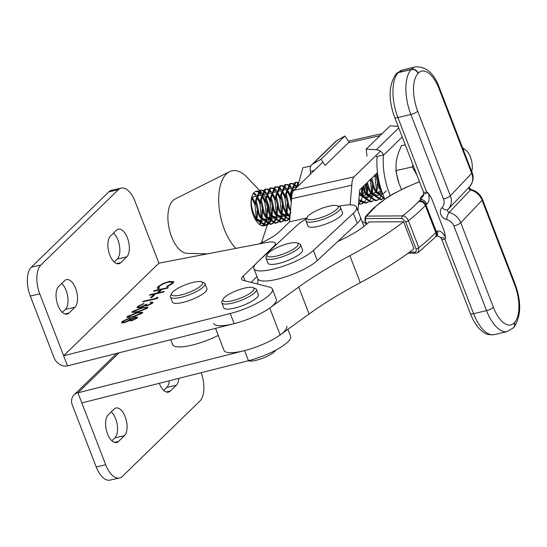 <?xml version="1.0" encoding="UTF-8"?>
<svg xmlns="http://www.w3.org/2000/svg" width="547" height="547" viewBox="0 0 547 547"><rect width="100%" height="100%" fill="white"/><g stroke="black" fill="none" stroke-linecap="round" stroke-linejoin="round"><path stroke-width="0.82" d="M127.437 237.897A14.748 7.261 77.4 0 0 118.364 229.193A14.748 7.261 77.4 0 0 116.449 230.273L110.549 236.003A14.748 7.261 77.4 0 0 109.12 252.987A14.748 7.261 77.4 0 0 118.89 263.729A14.748 7.261 77.4 0 0 120.784 262.669L126.726 256.892A14.748 7.261 77.4 0 0 127.437 237.897M114.179 261.979L117.215 259.025A14.748 7.261 77.4 0 0 117.933 240.024A14.748 7.261 77.4 0 0 113.571 233.07M75.595 288.283A14.748 7.261 77.4 0 0 66.522 279.579A14.748 7.261 77.4 0 0 64.587 280.679L58.686 286.416A14.748 7.261 77.4 0 0 57.278 303.4A14.748 7.261 77.4 0 0 67.042 314.122A14.748 7.261 77.4 0 0 68.956 313.041L74.905 307.264A14.748 7.261 77.4 0 0 75.595 288.283M62.331 312.371L65.394 309.39A14.748 7.261 77.4 0 0 66.084 290.416A14.748 7.261 77.4 0 0 61.722 283.462M132.497 317.034L126.877 317.322L127.301 316.474L137.023 312.631L142.719 312.282L142.302 313.116L132.497 317.034M147.492 305.301L151.075 303.496L151.41 302.86L150.275 302.628L150.869 302.047L152.982 302.3L152.545 303.161L146.89 305.882L144.736 305.78L139.861 307.708L137.003 307.564L137.564 306.498L143.991 303.4L139.013 306.183L138.541 307.024L140.333 307.154L146.869 304.159L146.288 305.199L147.622 305.636L151.204 303.831L151.075 303.496M150.548 297.712L153.112 295.216L154.575 294.888L152.011 297.383L150.548 297.712M169.16 281.459L173.843 281.664L172.989 283.284L167.095 286.778L166.767 286.464L171.567 283.578L172.237 282.231L168.462 282.061C164.476 283.1 161.468 284.515 159.45 286.32L158.774 287.633L159.45 288.105L158.076 288.802L157.146 288.262L157.987 286.649L163.232 283.421L169.16 281.459L173.884 281.849M39.774 293.903L30.263 296.03A22.4 11.036 -102.6 0 1 31.35 267.168L40.861 265.042A22.4 11.036 77.4 0 0 39.774 293.903L63.637 355.748L158.89 263.175L266.642 242.478A18.666 4.704 -21.1 0 1 275.291 243.244L275.955 244.96M30.263 296.03L54.132 357.882A11.2 9.326 -134.2 0 0 67.541 365.861L63.637 355.748L230.266 313.527A33.599 8.472 -21.1 0 0 272.399 289.083A33.599 8.472 -21.1 0 0 269.603 287.141L243.196 280.331A18.666 4.704 158.9 0 1 241.637 279.25A18.666 4.704 158.9 0 1 243.203 276.085L273.732 246.41A18.666 4.704 -21.1 0 0 275.291 243.244M153.481 291.298L154.083 290.717L168.346 287.524L167.751 288.105L161.898 289.418L158.48 292.741L164.332 291.428L163.731 292.009L149.468 295.202L150.063 294.621L157.016 293.062L160.435 289.746L153.481 291.298M156.032 298.402L157.057 297.404L158.131 297.459L156.893 298.655L142.63 301.848L143.232 301.267L156.032 298.402L156.162 298.737L157.057 297.404M137.625 312.05L132.005 312.337L132.429 311.489L142.152 307.646L147.847 307.298L147.43 308.132L137.625 312.05M121.947 322.853L122.145 321.486L128.805 318.306L131.403 318.71L135.396 317.082L137.57 317.246L137.106 318.163L131.512 320.829L129.475 320.576L124.395 322.682L121.537 322.573M131.369 318.552L131.533 319.045L135.526 317.424L135.396 317.082M67.541 365.861L234.171 323.639A33.599 8.472 -21.1 0 0 276.297 299.195L272.399 289.083M251.052 282.355L256.987 276.591M40.861 265.042L118.337 189.741A22.4 11.036 77.4 0 1 121.243 188.106A22.4 11.036 77.4 0 1 135.027 201.323L158.89 263.175M118.337 189.741L108.826 191.874L31.35 267.168M108.826 191.874A22.4 11.036 -102.6 0 1 111.732 190.233L121.243 188.106M166.897 286.799L171.696 283.914L171.567 283.578M171.696 283.914L172.237 282.231M158.774 287.633L159.143 288.255M157.235 288.419L157.987 286.649M158.117 286.99L163.362 283.756L163.232 283.421M163.362 283.756L169.29 281.794M154.104 291.161L154.083 290.717M154.213 291.052L167.861 288.002M163.84 291.9L158.609 293.076L158.48 292.741M150.09 295.065L150.063 294.621M150.193 294.956L157.146 293.404L157.016 293.062M157.146 293.404L160.435 289.746M151.17 297.568L153.112 295.216M153.242 295.558L154.083 295.366M157.187 297.739L157.803 297.773M143.252 301.712L143.232 301.267M143.362 301.602L156.162 298.737M151.204 303.831L151.41 302.86M150.746 302.628L150.869 302.047M150.999 302.388L153.003 302.491M137.112 307.715L137.564 306.498M137.694 306.84L143.437 303.934M138.541 307.024L140.333 307.154M140.463 307.496L145.536 304.823L145.406 304.488M145.536 304.823L146.466 304.617M146.288 305.199L147.622 305.636M132.114 312.494L132.429 311.489M132.559 311.824L142.282 307.982L142.152 307.646M142.282 307.982L147.861 307.482M134.001 311.517L135.02 312.358L138.357 311.804L146.076 308.816L146.22 307.886L145.946 308.481C146.37 307.421 144.907 307.339 141.557 308.228L133.871 311.181L133.721 312.105M146.076 308.816L145.946 308.481L138.227 311.462L138.357 311.804M135.02 312.358L134.89 312.022L138.227 311.462M133.871 311.181L134.89 312.022M126.986 317.479L127.301 316.474M127.43 316.809L137.153 312.966L137.023 312.631M137.153 312.966L142.733 312.467M128.873 316.501L129.892 317.342L133.229 316.788L140.948 313.8L141.092 312.87L140.818 313.458C141.242 312.405 139.779 312.323 136.429 313.212L128.743 316.166L128.593 317.089M140.948 313.8L140.818 313.458L133.099 316.446L133.229 316.788M129.892 317.342L129.762 317.007L133.099 316.446M128.743 316.166L129.762 317.007M122.077 323.188L122.145 321.486M122.275 321.821L128.935 318.641L128.805 318.306M128.935 318.641L131.533 319.045M135.526 317.424L137.591 317.438M123.143 321.985L125.099 322.443L129.735 320.186L130.029 319.045L128.169 318.894L123.601 321.164L123.143 321.985L124.969 322.108L129.598 319.845L130.029 319.045M130.767 320.125L132.292 320.576L135.806 318.798L136.046 317.793L134.781 317.67L131.082 319.503L130.767 320.125L132.162 320.241L135.677 318.457L136.046 317.793M135.806 318.798L135.677 318.457M129.735 320.186L129.598 319.845M114.179 409.047A14.748 7.261 -102.6 0 1 116.073 407.994A14.748 7.261 -102.6 0 1 125.147 416.698A14.748 7.261 -102.6 0 1 124.408 435.72L118.508 441.45A14.748 7.261 -102.6 0 1 116.593 442.53A14.748 7.261 -102.6 0 1 106.829 431.822A14.748 7.261 -102.6 0 1 108.231 414.831L114.179 409.047M111.273 411.87A14.748 7.261 -102.6 0 1 115.636 418.824A14.748 7.261 -102.6 0 1 114.897 437.846L111.882 440.779M201.152 372.705A22.4 11.036 -102.6 0 1 199.874 401.067L122.405 476.369A22.4 11.036 -102.6 0 1 119.492 478.003A22.4 11.036 -102.6 0 1 105.715 464.779L81.845 402.934L248.475 360.712A33.599 8.472 -21.1 0 0 290.607 336.268L287.927 329.321M81.845 402.934L77.947 392.821L244.571 350.6A33.599 8.472 -21.1 0 0 286.703 326.156M169.317 380.774A14.748 7.261 -102.6 0 1 166.767 387.44L163.724 390.387M105.715 464.779L96.204 466.912L72.334 405.067A11.2 9.326 45.8 0 1 74.043 394.907A11.2 9.326 45.8 0 1 77.947 392.821L119.137 352.788M96.204 466.912A22.4 11.036 77.4 0 0 109.981 480.129L119.492 478.003M178.848 378.353A14.748 7.261 -102.6 0 1 176.278 385.307L170.377 391.043A14.748 7.261 -102.6 0 1 168.442 392.137A14.748 7.261 -102.6 0 1 159.314 383.303M445.545 237.795L444.355 238.109L440.547 237.446L438.352 236.113L436.403 236.201A5.6 3.781 -124.9 0 0 436.41 236.201A5.6 3.781 -124.9 0 0 437.21 231.149C439.501 230.595 441.532 231.579 443.296 234.109C444.267 235.784 444.841 236.393 444.998 235.948L444.622 232.202L445.545 237.795L444.868 239.23L473.606 313.711A35.09 15.938 76.5 0 0 494.331 334.627C485.333 335.509 483.192 332.043 479.377 328.754C475.767 324.843 472.772 319.797 470.386 313.622A5.6 1.409 -21.1 0 0 473.606 313.711L486.543 310.614L453.901 226.02A9.333 7.973 -136.5 0 0 446.632 219.579A7.467 6.379 43.5 0 1 440.814 214.424A7.467 6.379 43.5 0 1 442.01 207.593A9.333 7.973 -136.5 0 0 443.501 199.053L410.859 114.46L397.915 117.557L426.66 192.045L428.239 192.934L431.426 197.987L429.135 194.8C428.663 194.452 428.636 195.238 429.046 197.146C429.354 200.004 428.609 202.349 426.81 204.181A5.6 3.781 -124.9 0 0 420.848 199.593L423.699 194.814C423.904 193.98 425.026 193.467 427.057 193.276L428.239 192.934M409.539 252.119L414.968 252.092C416.288 251.914 416.623 250.786 415.98 248.707L405.573 221.747L401.963 218.39L365.881 218.588L365.273 220.277L366.763 224.133M337.957 241.35A54.132 13.648 158.9 0 0 369.034 221.945L403.597 221.754A186.657 47.049 158.9 0 1 349.861 255.681L360.268 282.649A186.657 47.049 158.9 0 0 414.004 248.721L403.597 221.754M257.774 278.635A89.599 22.584 158.9 0 1 257.281 283.961M349.861 255.681A205.323 51.753 158.9 0 0 298.683 287.052L269.726 308.002A33.599 8.472 158.9 0 1 236.119 323.12A33.599 8.472 158.9 0 1 213.61 323.386M269.726 308.002L280.132 334.962A33.599 8.472 158.9 0 1 246.526 350.087A33.599 8.472 158.9 0 1 224.01 350.347L215.532 328.364M280.132 334.962L309.082 314.019A205.323 51.753 158.9 0 1 360.268 282.649M415.98 248.707A1.867 0.472 -21.1 0 0 418.79 247.668L418.264 252.495L434.961 237.521A5.6 4.786 -136.5 0 0 435.747 232.502L436.369 231.846L425.969 204.886L425.347 205.535A192.257 48.464 158.9 0 1 408.383 220.701L418.79 247.668A192.257 48.464 -21.1 0 0 435.747 232.502L425.347 205.535A5.6 4.786 -136.5 0 0 418.544 201.645L419.166 200.988A11.2 2.824 158.9 0 1 420.848 199.593A11.2 2.824 158.9 0 1 420.91 197.317L423.713 194.356M365.225 216.865L366.586 216.099L402.667 215.901C405.04 216.017 406.947 217.617 408.383 220.701A1.867 0.472 -21.1 0 1 405.573 221.747M365.273 220.277A1.867 0.472 -21.1 0 1 364.89 220.147L365.355 216.715L373.58 208.051A3.733 3.193 -136.5 0 1 374.989 207.251L366.586 216.099A1.867 1.504 89.7 0 0 365.881 218.588M414.968 252.092A1.867 1.504 89.7 0 0 416.335 253.158L418.264 252.495M418.544 201.645A186.657 47.049 -21.1 0 1 402.667 215.901A1.867 1.504 89.7 0 0 401.963 218.39M218.253 335.42A33.599 8.472 158.9 0 1 172.606 344.583L170.726 339.714M258.71 244.003A33.599 8.472 -21.1 0 0 279.469 231.634L289.554 221.822L291.592 198.732A14.988 7.371 -102.6 0 1 293.794 190.349L322.86 162.062M291.592 198.732L351.851 185.221A14.988 7.371 77.4 0 1 354.053 176.838L380.411 151.184M351.851 185.221L350.121 204.845M357.923 210.725L359.755 189.83L377.498 172.565M362.032 221.378L366.258 223.696M365.594 184.148A20.533 10.099 -102.6 0 1 364.617 190.63M364.179 191.888A20.533 10.099 -102.6 0 1 362.627 194.664M354.053 176.838L293.794 190.349M362.524 195.525L365.82 194.787M367.536 194.404L370.832 193.659M372.548 193.276L375.844 192.537M377.553 192.154L380.856 191.416M289.554 221.822L306.929 217.925M306.559 218.691A33.599 8.472 -21.1 0 0 297.055 225.323L257.09 262.519A33.599 8.472 -21.1 0 0 253.897 268.584A33.599 8.472 -21.1 0 0 279.49 267.428A33.599 8.472 -21.1 0 0 313.404 250.458L353.369 213.262A33.599 8.472 -21.1 0 0 356.562 207.197A33.599 8.472 -21.1 0 0 339.325 206.164A33.599 8.472 -21.1 0 0 338.627 206.315M253.897 268.584L257.801 278.697A33.599 8.472 -21.1 0 0 283.394 277.541A33.599 8.472 -21.1 0 0 317.301 260.57L357.273 223.374A33.599 8.472 -21.1 0 0 360.459 217.309L363.981 226.431M309.718 214.65A16.656 4.198 -21.1 0 0 307.223 217.33A16.656 4.198 -21.1 0 0 316.788 218.8A16.656 4.198 -21.1 0 0 335.516 210.465A16.656 4.198 -21.1 0 0 337.225 205.747A16.656 4.198 -21.1 0 0 324.474 207.45A16.656 4.198 -21.1 0 0 309.718 214.65M307.223 217.33L306.149 219.545A18.523 4.67 -21.1 0 0 305.985 220.913A18.523 4.67 -21.1 0 0 318.956 220.612A18.523 4.67 -21.1 0 0 337.608 211.915A18.523 4.67 -21.1 0 0 340.549 207.58A18.523 4.67 -21.1 0 0 339.509 206.67L337.225 205.747M305.985 220.913L307.934 225.959A18.523 4.67 -21.1 0 0 320.904 225.658A18.523 4.67 -21.1 0 0 339.557 216.968A18.523 4.67 -21.1 0 0 342.497 212.626L340.549 207.58M174.151 290.772A16.656 4.198 -21.1 0 0 171.649 293.445A16.656 4.198 -21.1 0 0 181.221 294.922A16.656 4.198 -21.1 0 0 199.942 286.587A16.656 4.198 -21.1 0 0 201.652 281.869A16.656 4.198 -21.1 0 0 188.9 283.565A16.656 4.198 -21.1 0 0 174.151 290.772M171.649 293.445L170.575 295.667A18.523 4.67 -21.1 0 0 170.418 297.035A18.523 4.67 -21.1 0 0 183.389 296.734A18.523 4.67 -21.1 0 0 202.041 288.037A18.523 4.67 -21.1 0 0 204.975 283.695A18.523 4.67 -21.1 0 0 203.942 282.792L201.652 281.869M170.418 297.035L172.367 302.081A18.523 4.67 -21.1 0 0 185.337 301.78A18.523 4.67 -21.1 0 0 203.99 293.083A18.523 4.67 -21.1 0 0 206.923 288.748L204.975 283.695M269.746 251.846A16.656 4.198 -21.1 0 0 267.251 254.526A16.656 4.198 -21.1 0 0 276.816 255.996A16.656 4.198 -21.1 0 0 295.544 247.661A16.656 4.198 -21.1 0 0 297.253 242.943A16.656 4.198 -21.1 0 0 284.502 244.646A16.656 4.198 -21.1 0 0 269.746 251.846M267.251 254.526L266.177 256.741A18.523 4.67 -21.1 0 0 266.02 258.109A18.523 4.67 -21.1 0 0 278.991 257.808A18.523 4.67 -21.1 0 0 297.636 249.111A18.523 4.67 -21.1 0 0 300.577 244.769A18.523 4.67 -21.1 0 0 299.544 243.866L297.253 242.943M266.02 258.109L267.962 263.155A18.523 4.67 -21.1 0 0 280.932 262.854A18.523 4.67 -21.1 0 0 299.585 254.164A18.523 4.67 -21.1 0 0 302.525 249.822L300.577 244.769M225.555 296.536A16.656 4.198 -21.1 0 0 223.06 299.209A16.656 4.198 -21.1 0 0 232.625 300.686A16.656 4.198 -21.1 0 0 251.353 292.351A16.656 4.198 -21.1 0 0 253.063 287.633A16.656 4.198 -21.1 0 0 240.311 289.329A16.656 4.198 -21.1 0 0 225.555 296.536M223.06 299.209L221.986 301.431A18.523 4.67 -21.1 0 0 221.822 302.799A18.523 4.67 -21.1 0 0 234.793 302.498A18.523 4.67 -21.1 0 0 253.446 293.801A18.523 4.67 -21.1 0 0 256.386 289.459A18.523 4.67 -21.1 0 0 255.346 288.556L253.063 287.633M221.822 302.799L223.771 307.845A18.523 4.67 -21.1 0 0 236.742 307.544A18.523 4.67 -21.1 0 0 255.394 298.847A18.523 4.67 -21.1 0 0 258.334 294.512L256.386 289.459M248.256 360.767A15.254 3.843 -21.1 0 0 259.928 359.222A15.254 3.843 -21.1 0 0 273.452 352.617A15.254 3.843 -21.1 0 0 275.75 350.162M320.986 159.293L325.144 165.44L349.095 142.124L344.945 135.984L336.761 140.661A7.467 6.222 -134.2 0 0 335.708 141.454L311.756 164.77A7.467 6.222 45.8 0 1 312.809 163.977L320.986 159.293L344.945 135.984M310.34 174.247A46.666 22.953 77.4 0 1 310.498 171.655L310.532 171.3A7.467 6.222 45.8 0 1 311.756 164.77M364.651 190.534A46.666 22.953 77.4 0 0 363.769 185.925M314.21 170.473L310.532 171.3M367.023 156.052L366.148 149.174L376.35 149.728A7.467 6.222 45.8 0 1 383.468 154.945L383.44 155.3A46.666 22.953 -102.6 0 0 390.25 195.607M398.1 126.295L390.107 125.858L366.148 149.174M384.78 199.033A46.666 22.953 -102.6 0 1 377.102 156.722M376.295 156.558L383.468 154.945M416.937 175.108L412.376 166.924L395.789 170.643L398.913 183.197L401.519 189.535M405.252 144.818L401.156 145.741L401.149 146.603C397.115 154.801 395.454 162.5 396.172 169.693L395.789 170.643M412.376 166.924L412.985 164.859M398.913 183.197L398.537 182.076A21.88 10.762 -102.6 0 1 396.568 173.29L396.377 171.642M412.636 167.997A31.172 15.33 -102.6 0 1 412.431 166.049M272.406 208.38L272.153 216.797M271.914 217.918L270.574 221.501M270.218 222.109L268.529 224.113M268.112 224.434L266.17 225.309L256.283 218.923L254.246 215.06C251.435 208.12 250.635 201.966 251.859 196.585A17.73 8.725 -102.6 0 1 256.475 191.142A17.73 8.725 -102.6 0 1 258.396 191.135M264.707 225.61A17.73 8.725 -102.6 0 1 264.235 225.747A17.73 8.725 -102.6 0 1 253.466 215.627A17.73 8.725 -102.6 0 1 253.329 215.265A17.73 8.725 -102.6 0 1 251.859 196.585M253.466 215.627L255.346 219.135L265.233 225.521L266.17 225.309M265.692 225.398L267.592 224.318M267.996 223.949L269.637 221.706M269.972 221.022L271.216 217.009M271.421 215.716L269.869 201.064L266.642 194.424M381.621 190.93L379.522 186.971L376.582 173.454M375.652 174.363L378.586 187.183L382.606 193.734M384.5 198.417L376.548 191.963L374.51 188.093L371.782 178.131M370.921 178.965L373.574 188.305L375.611 192.175L384.616 198.677M384.247 197.836L383.782 198.267M383.365 198.595L381.423 199.47L371.536 193.084L369.498 189.221L367.31 182.479M366.504 183.266L368.562 189.426L370.599 193.296L380.486 199.682L381.423 199.47M380.951 199.552L382.845 198.479M382.155 193.2L380.815 196.783M380.459 197.399L378.77 199.395M378.353 199.717L376.411 200.592L366.531 194.212L363.092 186.589M362.319 187.334L365.587 194.417L375.474 200.804L376.411 200.592M375.939 200.681L377.833 199.6M373.341 200.838L371.399 201.72L361.519 195.334L359.591 191.717M359.434 193.535L360.576 195.546L370.463 201.932L371.399 201.72M370.928 201.802L372.822 200.728M376.685 191.853L375.105 177.467L374.408 175.573M372.623 185.912L372.37 194.322M372.131 195.443L370.798 199.026M370.442 199.641L368.746 201.638M368.329 201.966L366.387 202.841L358.9 199.593M358.805 200.64L365.451 203.053L366.387 202.841M365.916 202.923L367.81 201.85M371.673 192.982L370.374 179.498M367.611 187.033L367.434 195.067M367.119 196.571L365.786 200.154M365.43 200.763L363.741 202.766M363.317 203.087L361.382 203.963L358.524 203.833M358.49 204.243L361.376 203.963M360.904 204.052L362.798 202.971M366.661 194.103L366.121 183.635M362.599 188.161L362.422 196.188M362.107 197.693L360.774 201.275M360.418 201.891L358.729 203.887M361.649 195.224L361.622 188.011M290.614 209.795L289.322 207.197L286.389 194.014L290.744 183.464L293.151 183.56M290.983 183.402L289.801 183.676L285.445 194.226L288.385 207.402L290.478 211.361M290.019 216.523L286.354 212.188L284.31 208.318L281.377 195.135L285.732 184.592L288.139 184.681M285.972 184.524L284.796 184.797L280.433 195.347L283.373 208.53L285.411 212.393L289.944 217.405M289.732 219.805L281.343 213.309L279.305 209.439L276.365 196.264L280.72 185.713L283.134 185.802M280.96 185.652L279.784 185.925L275.421 196.469L278.361 209.651L280.399 213.521L289.712 219.997M289.876 218.198L288.57 219.614M288.153 219.942L286.211 220.817L276.331 214.431L274.293 210.568L271.353 197.385L275.709 186.835L278.122 186.93M275.948 186.773L274.772 187.047L270.416 197.597L273.35 210.773L275.387 214.643L285.274 221.029L286.211 220.817M285.739 220.899L287.633 219.826M288.043 219.456L289.678 217.214M291.277 202.287L289.917 196.571L286.69 189.932M287.435 205.009L287.189 213.426M286.943 214.547L285.609 218.13M285.254 218.745L283.565 220.742M283.141 221.063L281.206 221.938L271.319 215.559L269.281 211.689L266.341 198.506L270.697 187.963L273.11 188.052M270.936 187.894L269.76 188.168L265.404 198.718L268.345 211.901L270.382 215.764L280.262 222.15L281.206 221.938M280.727 222.027L282.621 220.947M283.031 220.578L284.666 218.335M285.008 217.651L286.245 213.638M286.45 212.345L284.905 197.693L281.678 191.053M282.423 206.137L282.177 214.547M281.931 215.668L280.597 219.251M280.242 219.867L278.553 221.863M278.129 222.185L276.194 223.067L266.307 216.68L264.269 212.81L261.329 199.634L265.685 189.084L268.098 189.173M265.924 189.023L264.748 189.296L260.393 199.84L263.333 213.022L265.37 216.892L275.25 223.279L276.194 223.067M275.715 223.149L277.609 222.075M278.02 221.699L279.654 219.463M279.996 218.779L281.233 214.759M281.438 213.467L279.893 198.814L276.666 192.175M277.411 207.258L277.165 215.668M276.919 216.79L275.585 220.373M275.23 220.988L273.541 222.985M273.117 223.313L271.182 224.188L261.295 217.802L259.257 213.939L256.317 200.756L260.673 190.206L263.086 190.301M260.919 190.144L259.736 190.418L255.381 200.968L258.321 214.144L260.358 218.014L270.239 224.4L271.182 224.188M270.703 224.27L272.597 223.197M273.008 222.82L274.649 220.585M274.984 219.901L276.228 215.88M276.426 214.588L274.881 199.942L271.654 193.303M375.139 174.862L375.775 176.483M296.748 187.477L297.999 183.71M298.183 182.411L295.674 188.517M291.681 196.708L291.394 192.893L295.756 182.342L298.163 182.431M297.766 182.869L295.53 182.418M295.995 182.281L294.812 182.554L290.457 193.098L291.435 200.517M293.698 183.778L296.276 185.761M296.946 186.534L297.274 186.958M296.002 186.746L293.315 184.291M292.754 183.99L290.519 183.539M288.686 184.9L291.264 186.889M291.934 187.655L293.76 190.39M293.178 191.272L291.701 188.804M290.99 187.867L288.303 185.412M287.743 185.112L285.507 184.66M283.674 186.028L286.259 188.011M286.922 188.777L290.587 195.58M285.985 188.988L283.291 186.534M282.731 186.24L280.495 185.789M278.662 187.149L281.247 189.132M281.91 189.905L285.575 196.701M280.973 190.117L278.286 187.662M277.726 187.361L275.483 186.91M273.65 188.271L276.235 190.26M276.898 191.026L280.563 197.829M275.962 191.238L273.274 188.783M272.714 188.483L270.478 188.031M268.639 189.399L271.223 191.382M271.886 192.147L275.551 198.951M270.95 192.359L268.262 189.905M267.702 189.604L265.466 189.159M263.627 190.52L266.211 192.503M266.874 193.276L270.539 200.072M265.938 193.481L263.251 191.033M262.69 190.732L260.454 190.281M471.726 171.608A13.996 6.885 77.4 0 0 470.468 157.194A13.996 6.885 77.4 0 0 466.188 150.452A13.996 6.885 77.4 0 0 462.947 148.852M462.495 147.683L466.188 150.452M207.443 253.849L187.088 253.35A28 13.771 -102.6 0 1 171.553 236.639A28 13.771 -102.6 0 1 174.931 199.115L229.487 171.696A42.933 21.121 -102.6 0 1 247.176 177.433L259.551 190.479M260.078 201.173A42.933 21.121 -102.6 0 1 260.57 202.787M263.948 223.935A42.933 21.121 -102.6 0 1 263.962 224.824M267.339 224.892L261.678 242.116A42.933 21.121 -102.6 0 1 261.445 242.786M235.866 248.393A42.933 21.121 -102.6 0 1 224.311 229.227A42.933 21.121 -102.6 0 1 229.487 171.696M266.355 199.252A17.73 8.725 -102.6 0 1 267.387 201.617A17.73 8.725 -102.6 0 1 269.678 212.557M269.698 214.622A17.73 8.725 -102.6 0 1 268.926 220.051M268.652 220.899A17.73 8.725 -102.6 0 1 267.244 223.634M266.874 224.092A17.73 8.725 -102.6 0 1 265.138 225.432M253.781 192.852L256.187 194.753M256.858 195.518L260.522 202.322M266.41 216.838L264.857 202.185L261.63 195.546M260.926 194.609L258.239 192.154M257.678 191.853L255.702 191.388M251.846 196.647L255.511 203.443M261.398 217.959L259.852 203.306L256.618 196.674M255.914 195.73L253.377 193.371M256.386 219.08L254.84 204.434L251.613 197.795M267.394 209.508L267.141 217.918M266.902 219.039L265.562 222.622M265.206 223.238L263.517 225.234M263.1 225.555L262.704 225.815M262.382 210.629L262.129 219.039M261.89 220.161L260.55 223.744M260.194 224.359L259.955 224.728M262.211 225.726L262.581 225.446M262.991 225.07L264.625 222.834M264.967 222.15L266.204 218.13M257.37 211.751L257.117 220.167M256.878 221.289L256.782 221.651M259.401 224.338L259.613 223.955M259.955 223.272L261.192 219.251M256.112 220.714L256.181 220.373M256.181 191.218L258.075 191.423M258.615 191.641L261.199 193.631M261.869 194.397L265.534 201.2M258.95 191.279A17.73 8.725 -102.6 0 1 261.534 192.722M262.184 193.289A17.73 8.725 -102.6 0 1 262.772 193.87A17.73 8.725 -102.6 0 1 265.418 197.488M386.244 190.848L382.668 194.465L376.521 191.915M381.232 191.97L377.656 195.594L371.509 193.036M377.307 183.819L377.327 188.578L376.616 192.065M373.109 196.551L366.497 194.158M372.295 184.941L372.316 189.7L371.604 193.187M371.208 194.219L367.639 197.836L361.485 195.286M367.283 186.062L367.304 190.828L366.593 194.308M362.271 187.19L362.292 191.949L361.581 195.436M291.517 190.165L293.855 187.484L295.811 187.662M286.505 191.293L288.843 188.606L290.799 188.783M281.493 192.414L283.831 189.734L285.787 189.905M286.614 190.383L289.91 194.732L290.696 196.592M291.031 212.195L287.462 215.812L281.308 213.262M276.481 193.535L278.82 190.855L280.775 191.033M281.602 191.512L284.898 195.853L285.684 197.713M287.107 204.038L287.127 208.804L286.416 212.291M286.019 213.316L282.45 216.94L276.297 214.383M271.469 194.664L273.808 191.976L275.77 192.154M276.591 192.633L279.886 196.975L280.679 198.834M282.095 205.166L282.115 209.925L281.404 213.412M277.897 217.897L271.291 215.504M266.464 195.785L268.796 193.098L270.758 193.276M271.585 193.754L274.874 198.103L275.667 199.963M277.083 206.287L277.103 211.046L276.392 214.533M272.885 219.026L266.28 216.633M261.452 196.906L263.791 194.226L265.746 194.397M266.574 194.882L269.862 199.224L270.656 201.084M272.078 207.409L272.091 212.174L271.38 215.662M270.991 216.687L267.415 220.311L261.268 217.754M256.44 198.035L258.779 195.347L260.734 195.525M261.562 196.004L264.851 200.346L265.644 202.205M267.066 208.537L267.086 213.296L266.375 216.783M262.868 221.268L256.256 218.875M251.429 199.156L253.767 196.469L255.722 196.647M256.55 197.125L259.839 201.474L260.632 203.334M262.054 209.658L262.075 214.417L261.363 217.904M251.538 198.253L254.827 202.595L255.62 204.455M257.042 210.78L257.063 215.545L256.352 219.026M310.819 165.994L302.84 167.785L297.746 186.5M230.266 313.527L234.171 323.639M243.203 276.085L245.022 280.802M273.732 246.41L273.903 246.868M65.394 309.39L74.905 307.264M64.847 313.964L68.956 313.041M116.723 263.579L120.784 262.669M117.215 259.025L126.726 256.892M248.475 360.712L244.571 350.6M114.897 437.846L124.408 435.72M114.391 442.373L118.508 441.45M166.22 391.973L170.377 391.043M166.767 387.44L176.278 385.307M439.043 88.723A5.6 1.409 -21.1 0 0 439.412 87.876L472.061 172.469A5.6 1.409 -21.1 0 1 471.685 173.324L450.352 195.785A14.933 12.759 43.5 0 1 448.246 209.166L469.572 186.705A14.933 12.759 -136.5 0 0 471.685 173.324L439.043 88.723A29.49 13.395 76.5 0 0 418.223 73.209L417.983 73.455A29.49 13.395 76.5 0 0 417.71 111.185A5.6 1.409 -21.1 0 1 410.859 114.46A35.09 15.938 -103.5 0 1 411.18 69.558L411.419 69.312A35.09 15.938 -103.5 0 1 415.467 66.871L402.53 69.968A35.09 15.938 76.5 0 0 398.476 72.416L398.243 72.662A35.09 15.938 76.5 0 0 397.915 117.557A5.6 1.409 -21.1 0 1 394.695 117.461L423.44 191.949A5.6 1.409 -21.1 0 0 426.66 192.045M442.01 207.593A5.6 2.906 45.6 0 0 447.931 209.487A1.867 1.593 -136.5 0 0 449.121 212.441A14.933 12.759 43.5 0 1 460.759 222.745L493.401 307.346A29.49 13.395 76.5 0 0 514.221 322.867L514.46 322.614A29.49 13.395 76.5 0 0 514.734 284.884L482.092 200.284A14.933 12.759 -136.5 0 0 470.454 189.98A1.867 1.593 43.5 0 1 469.169 187.136M453.901 226.02A5.6 1.409 -21.1 0 0 460.759 222.745L482.092 200.284A5.6 1.409 -21.1 0 0 482.461 199.436L515.103 284.03A5.6 1.409 -21.1 0 1 514.734 284.884M419.515 181.775A57.866 14.584 -21.1 0 0 374.989 207.251M431.426 197.987L444.622 232.202M298.683 287.052L309.082 314.019M418.223 73.209A5.6 4.786 -136.5 0 0 411.419 69.312L398.476 72.416A5.6 4.786 43.5 0 0 396.37 73.613L396.137 73.859A5.6 4.786 43.5 0 1 398.243 72.662L411.18 69.558A5.6 4.786 -136.5 0 1 417.983 73.455M513.544 327.756A5.6 4.786 -136.5 0 0 513.667 327.632L507.274 331.523A35.09 15.938 -103.5 0 1 486.543 310.614A5.6 1.409 -21.1 0 0 493.401 307.346M417.71 111.185L450.352 195.785A5.6 1.409 -21.1 0 1 443.501 199.053M446.632 219.579A5.6 1.614 -76.2 0 1 449.121 212.441L470.454 189.98A5.6 1.614 -76.2 0 1 471.309 189.57C469.695 188.592 469.018 187.737 469.278 186.999M444.868 239.23A5.6 1.409 158.9 0 1 441.648 239.135L470.386 313.622M396.254 73.736A5.6 4.786 43.5 0 1 396.37 73.613L402.53 69.968M515.103 284.03C521.653 302.293 521.175 316.822 513.667 327.632A5.6 4.786 -136.5 0 0 514.46 322.614M513.435 327.879A5.6 4.786 -136.5 0 0 514.221 322.867M423.016 196.113L423.016 196.12A5.6 4.786 43.5 0 1 420.91 197.317M426.81 204.181A5.6 1.409 -21.1 0 0 425.969 204.886A5.6 4.786 -136.5 0 0 419.166 200.988M436.41 236.201L435.576 236.865A5.6 4.786 -136.5 0 0 436.369 231.846A5.6 1.409 158.9 0 1 437.21 231.149M380.021 135.67L348.453 142.746M353.369 213.262L357.273 223.374M313.404 250.458L317.301 260.57M312.809 163.977L336.761 140.661M398.736 127.936L376.35 149.728M402.236 137.01L383.44 155.3M116.75 353.389L74.043 394.907M507.274 331.523L494.331 334.627M394.695 117.461C388.144 99.205 388.63 84.669 396.137 73.859M482.461 199.436C480.321 194.342 476.601 191.053 471.309 189.57M472.061 172.469C474.058 177.187 473.23 181.932 469.572 186.705M439.412 87.876C434.195 73.407 426.216 66.406 415.467 66.871M423.016 196.12C423.405 196.653 423.549 195.258 423.44 191.949M441.648 239.135L440.547 237.446M434.961 237.521L435.576 236.865M419.467 181.666L405.163 187.778L393.368 193.816L386.558 197.877L373.58 208.051M408.076 253.199L416.335 253.158M364.89 220.147L366.511 224.352M348.446 141.16L382.141 133.605M356.562 207.197L360.459 217.309M268.659 220.906L267.695 223.832M262.772 193.87L262.191 193.262M261.575 192.612L259.716 190.65"/></g></svg>
